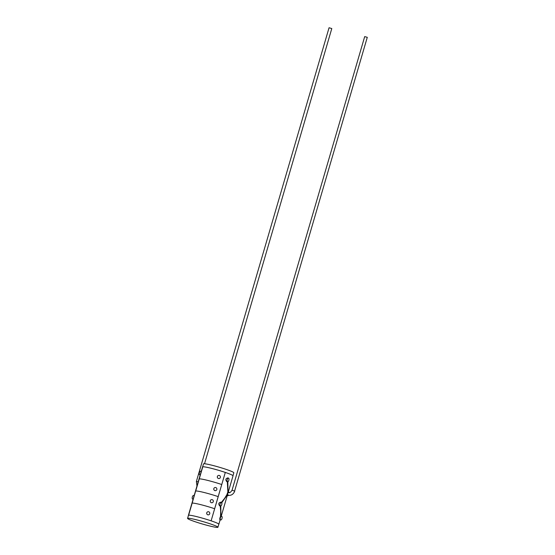 <?xml version="1.0" encoding="UTF-8"?>
<svg xmlns="http://www.w3.org/2000/svg" width="555" height="555" viewBox="0 0 555 555"><rect width="100%" height="100%" fill="white"/><g stroke="black" fill="none" stroke-linecap="round" stroke-linejoin="round"><path stroke-width="0.83" d="M206.765 512.834A1.582 1.554 81.1 0 0 208.5 514.853A1.582 1.554 81.1 0 0 209.741 513.743A1.582 1.554 81.1 0 0 208.007 511.724A1.582 1.554 81.1 0 0 206.765 512.834M208.007 511.731A1.582 1.554 81.1 0 0 206.751 512.834A1.582 1.554 81.1 0 0 208.493 514.853L208.486 514.853M210.303 500.728A1.582 1.554 81.1 0 0 212.038 502.747A1.582 1.554 81.1 0 0 213.286 501.644A1.582 1.554 81.1 0 0 211.552 499.625A1.582 1.554 81.1 0 0 210.303 500.728M211.538 499.625L211.552 499.625A1.582 1.554 81.1 0 0 210.29 500.728A1.582 1.554 81.1 0 0 212.031 502.747L212.024 502.747M213.841 488.622A1.582 1.554 81.1 0 0 215.576 490.641A1.582 1.554 81.1 0 0 216.825 489.538A1.582 1.554 81.1 0 0 215.09 487.519A1.582 1.554 81.1 0 0 213.841 488.622M215.076 487.519L215.09 487.519A1.582 1.554 81.1 0 0 213.828 488.622A1.582 1.554 81.1 0 0 215.569 490.641L215.569 490.641M218.614 475.413L218.628 475.413A1.582 1.554 81.1 0 0 217.373 476.516A1.582 1.554 81.1 0 0 219.114 478.535A1.582 1.554 81.1 0 0 220.363 477.432A1.582 1.554 81.1 0 0 218.628 475.413A1.582 1.554 81.1 0 0 217.38 476.516A1.582 1.554 81.1 0 0 219.114 478.535L219.107 478.535M189.116 519.424A15.804 1.242 16.3 0 1 187.576 518.377A15.804 1.242 16.3 0 1 199.495 520.604A15.804 1.242 16.3 0 1 216.374 526.202A15.804 1.242 16.3 0 1 217.921 527.25A15.804 1.242 16.3 0 1 206.002 525.023A15.804 1.242 16.3 0 1 189.116 519.424M187.576 518.377L188.464 515.352A15.804 1.242 16.3 0 1 200.376 517.579A15.804 1.242 16.3 0 1 217.262 523.178A15.804 1.242 16.3 0 1 218.802 524.225L217.921 527.25M232.989 475.697L233.849 472.777A15.804 1.242 -163.7 0 0 232.302 471.729A15.804 1.242 -163.7 0 0 215.423 466.131A15.804 1.242 -163.7 0 0 203.505 463.904L202.651 466.831M227.446 473.172A15.804 1.242 -163.7 0 0 212.294 468.566A15.804 1.242 -163.7 0 0 202.769 466.817L199.176 478.903A15.866 1.242 -163.7 0 0 199.023 479.02L195.485 491.119A15.866 1.242 -163.7 0 0 195.485 491.126M234.605 491.05L232.032 490.28L364.69 36.616L367.285 37.317L234.605 491.05M234.744 491.14C233.384 494.366 231.151 495.74 228.022 495.261L227.668 493.582A1.422 0.652 -74.3 0 1 228.653 492.486A1.422 0.652 -74.3 0 1 228.681 492.5C229.395 493.235 230.505 492.493 232.032 490.28M198.197 481.837L196.38 481.476L329.059 27.75L331.793 28.548L204.524 463.765M200.757 471.223A1.894 0.867 104 0 0 200.688 471.195A1.894 0.867 104 0 0 199.405 472.742A1.894 0.867 104 0 0 199.696 474.851A1.894 0.867 104 0 0 199.772 474.879A1.894 0.867 104 0 0 199.849 474.886M193.681 495.476A1.894 0.867 104 0 0 193.612 495.455A1.894 0.867 104 0 0 192.328 497.002A1.894 0.867 104 0 0 192.62 499.105A1.894 0.867 104 0 0 192.696 499.132A1.894 0.867 104 0 0 192.772 499.146M228.563 478.139A1.894 0.867 104 0 0 228.487 478.112A1.894 0.867 104 0 0 227.21 479.659A1.894 0.867 104 0 0 227.501 481.768A1.894 0.867 104 0 0 227.571 481.796A1.894 0.867 104 0 0 228.854 480.241A1.894 0.867 104 0 0 228.563 478.139M221.195 502.594L224.553 498.445L226.842 494.762L227.862 491.931L227.307 481.601L226.718 481.573C225.302 479.7 225.656 478.493 227.779 477.945L227.661 477.91M229.153 492.562A1.894 0.867 104 0 0 228.799 492.042A1.894 0.867 104 0 0 228.722 492.014A1.894 0.867 104 0 0 227.446 493.568A1.894 0.867 104 0 0 227.737 495.671A1.894 0.867 104 0 0 227.807 495.698A1.894 0.867 104 0 0 228.5 495.358M226.842 494.762L226.912 495.199L226.842 494.762M227.807 495.698L226.856 495.185M221.48 502.393A1.894 0.867 104 0 0 221.41 502.372A1.894 0.867 104 0 0 220.127 503.919A1.894 0.867 104 0 0 220.418 506.021A1.894 0.867 104 0 0 220.495 506.049A1.894 0.867 104 0 0 221.778 504.502A1.894 0.867 104 0 0 221.48 502.393M220.737 519.959A1.894 0.867 104 0 0 222.021 518.412A1.894 0.867 104 0 0 221.729 516.303A1.894 0.867 104 0 0 221.653 516.275A1.894 0.867 104 0 0 220.37 517.829A1.894 0.867 104 0 0 220.668 519.931A1.894 0.867 104 0 0 220.737 519.959L219.884 519.737C219.613 519.015 219.822 517.912 220.515 516.441L220.696 511.412L220.238 505.862L219.648 505.834C218.233 503.961 218.587 502.754 220.71 502.206L221.41 502.372M228.313 491.917L233.024 475.822A15.866 1.242 -163.7 0 0 231.477 474.775A15.866 1.242 -163.7 0 0 225.302 472.423L211.115 520.833A15.804 1.242 -163.7 0 0 188.617 515.234L192.155 503.135A15.804 1.242 -163.7 0 1 214.653 508.734A15.804 1.242 -163.7 0 0 192.162 503.128L195.637 491.015A15.866 1.242 -163.7 0 0 195.478 491.126L191.94 503.225A15.866 1.242 -163.7 0 1 192.099 503.114L188.617 515.234M218.774 524.329A15.866 1.242 -163.7 0 0 218.864 524.239A15.866 1.242 -163.7 0 0 217.317 523.185A15.866 1.242 -163.7 0 0 211.143 520.84M220.238 505.862L219.648 505.834M227.307 481.601L226.718 481.573M188.436 515.456A15.866 1.242 16.3 0 1 188.402 515.331L191.94 503.232A15.866 1.242 16.3 0 1 192.099 503.121L195.637 491.015A15.866 1.242 -163.7 0 0 195.485 491.119M225.302 472.423L218.191 496.628A15.804 1.242 -163.7 0 0 195.693 491.029L199.176 478.91A15.866 1.242 -163.7 0 0 199.023 479.014A15.866 1.242 -163.7 0 0 199.023 479.02M211.115 520.833L218.191 496.628A15.804 1.242 -163.7 0 0 195.7 491.029L199.238 478.923A15.804 1.242 -163.7 0 1 221.729 484.522A15.804 1.242 -163.7 0 0 199.238 478.923L202.776 466.824A15.804 1.242 -163.7 0 1 225.275 472.423M202.714 466.804A15.866 1.242 -163.7 0 0 202.561 466.915L199.023 479.014M200.688 471.195L201.264 471.341M193.612 495.455L194.174 495.594M228.487 478.112L227.661 477.904M228.722 492.014L228.043 491.848M221.653 516.275L220.966 516.108M220.765 505.751L220.946 516.296M227.113 495.157L221.563 503.01M227.834 481.497L228.022 492.035M227.252 495.56L221.223 516.171M220.155 519.813L218.864 524.239M220.495 506.049L219.759 505.869M227.571 481.796L226.835 481.608M192.696 499.132L193.112 499.236M199.772 474.879L200.202 474.983M196.97 486.034L196.38 481.476"/></g></svg>
